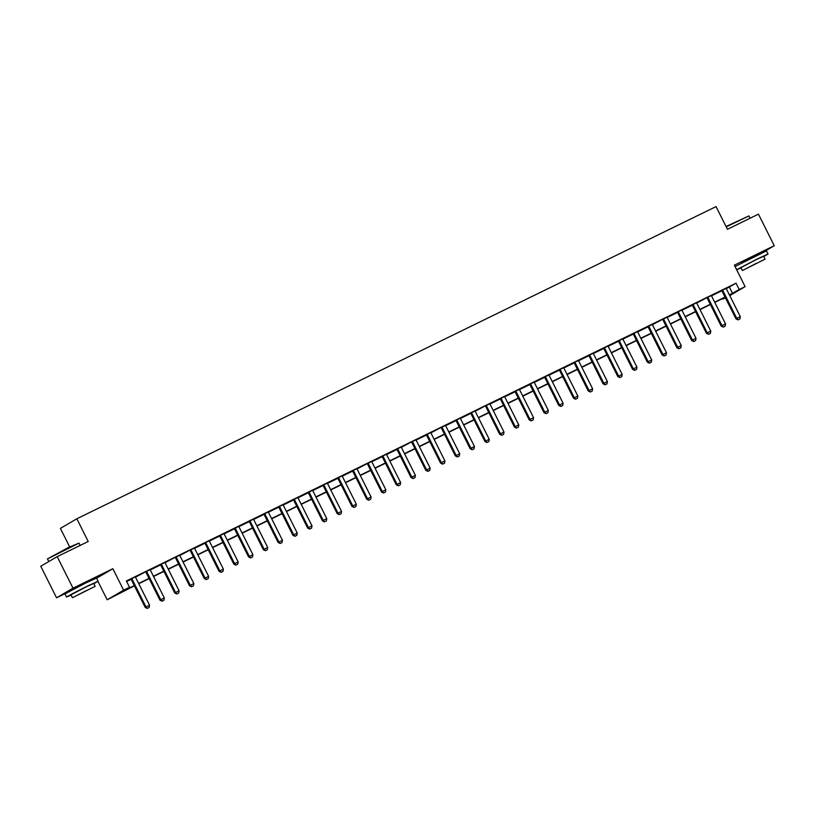 <?xml version="1.0" encoding="UTF-8"?>
<svg xmlns="http://www.w3.org/2000/svg" width="815" height="815" viewBox="0 0 815 815"><rect width="100%" height="100%" fill="white"/><g stroke="black" fill="none" stroke-linecap="round" stroke-linejoin="round"><path stroke-width="1.22" d="M89.079 581.166L71.903 589.765M759.01 253.985L741.844 262.583M134.404 585.832L107.173 599.779L123.615 590.162L129.524 587.269L122.861 591.17L134.281 585.598M97.953 581.38L107.173 599.779M96.598 578.222L112.877 568.707L73.004 588.175L57.203 556.635L40.75 566.252L56.551 597.803L65.883 593.239M69.652 546.896L60.392 528.395L76.844 518.768L716.059 206.592L727.438 229.3L758.449 214.151L774.25 245.702L734.376 265.181L745.114 286.636L729.771 295.611M735.008 266.454L735.823 266.057M725.432 297.832L722.752 299.136L725.34 297.628M722.498 298.626L722.752 299.136M73.004 588.175L56.551 597.803M762.738 252.436L774.25 245.702M726.308 288.612L736.047 283.202L126.366 580.963L129.524 587.269M126.631 581.482L131.072 579.312M135.524 577.132L145.559 571.794M150.296 569.919L160.616 564.887M165.068 562.707L175.103 557.368M179.84 555.494L189.864 550.156M194.602 548.281L204.922 543.238M209.374 541.068L219.693 536.025M224.145 533.856L234.455 528.813M238.917 526.643L249.227 521.6M253.679 519.43L263.999 514.387M268.451 512.217L278.771 507.175M283.223 505.005L293.532 499.962M297.995 497.792L308.304 492.749M312.756 490.579L323.076 485.536M327.528 483.366L337.848 478.324M342.3 476.154L352.61 471.111M357.072 468.941L367.107 463.592M371.834 461.728L382.154 456.685M386.605 454.515L396.925 449.473M401.377 447.303L411.412 441.954M416.149 440.09L426.459 435.047M430.911 432.867L440.946 427.529M445.683 425.654L456.003 420.622M460.455 418.441L470.764 413.409M475.227 411.229L485.261 405.89M489.988 404.016L500.308 398.983M504.76 396.803L515.08 391.771M519.532 389.59L529.842 384.558M534.304 382.378L544.614 377.345M549.066 375.165L559.385 370.132M563.837 367.952L574.157 362.92M578.609 360.739L588.919 355.707M593.381 353.527L603.691 348.494M608.143 346.314L618.463 341.281M622.915 339.101L633.235 334.069M637.687 331.888L648.007 326.856M652.458 324.676L662.493 319.337M667.23 317.463L677.54 312.43M681.992 310.25L692.312 305.207M696.764 303.037L706.799 297.699M711.536 295.825L721.846 290.782M726.247 288.306L721.632 290.558M711.475 295.519L706.87 297.77M696.703 302.732L692.098 304.983M681.941 309.945L677.326 312.196M667.169 317.157L662.554 319.409M652.397 324.37L647.793 326.621M637.625 331.583L633.021 333.834M622.864 338.796L618.249 341.047M608.092 346.008L603.477 348.26M593.32 353.221L588.715 355.472M578.548 360.434L573.943 362.685M563.786 367.647L559.172 369.898M549.015 374.859L544.4 377.111M534.243 382.072L529.638 384.323M519.471 389.285L514.866 391.536M504.709 396.498L500.094 398.749M489.937 403.71L485.322 405.962M475.165 410.933L470.561 413.174M460.394 418.146L455.789 420.397M445.632 425.359L441.017 427.61M430.86 432.571L426.245 434.823M416.088 439.784L411.483 442.036M401.316 446.997L396.711 449.248M386.544 454.21L381.94 456.461M371.783 461.422L367.168 463.674M357.011 468.635L352.406 470.887M342.239 475.848L337.634 478.099M327.467 483.061L322.862 485.312M312.705 490.273L308.09 492.525M297.933 497.486L293.319 499.738M283.162 504.699L278.557 506.95M268.39 511.912L263.785 514.163M253.628 519.124L249.013 521.376M238.856 526.337L234.241 528.589M224.084 533.55L219.48 535.801M209.312 540.763L204.708 543.014M194.551 547.975L189.936 550.227M179.779 555.188L175.164 557.44M165.007 562.401L160.402 564.652M150.235 569.614L145.63 571.865M135.473 576.826L130.858 579.078M112.877 568.707L123.615 590.162M736.047 283.202L739.205 289.519L745.114 286.636M57.203 556.635L88.214 541.486L76.844 518.768M725.177 297.312L714.786 302.385M710.405 304.525L700.014 309.608M695.633 311.738L685.242 316.821M680.871 318.95L670.47 324.034M666.1 326.163L655.708 331.247M651.328 333.376L640.936 338.459M636.556 340.589L626.164 345.672M621.794 347.801L611.393 352.885M607.022 355.014L596.631 360.098M592.25 362.237L581.859 367.31M577.478 369.45L567.087 374.523M562.717 376.662L552.315 381.736M547.945 383.875L537.554 388.949M533.173 391.088L522.782 396.161M518.401 398.301L508.01 403.374M503.639 405.513L493.238 410.587M488.868 412.726L478.476 417.8M474.096 419.939L463.704 425.012M459.324 427.152L448.933 432.225M444.562 434.364L434.161 439.438M429.79 441.577L419.399 446.651M415.018 448.79L404.627 453.863M400.247 456.003L389.855 461.076M385.485 463.215L375.083 468.289M370.713 470.428L360.322 475.502M355.941 477.641L345.55 482.714M341.169 484.854L330.778 489.927M326.407 492.066L316.006 497.14M311.636 499.279L301.244 504.353M296.864 506.492L286.473 511.565M282.092 513.705L271.701 518.778M267.33 520.917L256.929 525.991M252.558 528.13L242.167 533.204M237.786 535.343L227.395 540.416M223.015 542.556L212.623 547.629M208.243 549.768L197.851 554.852M193.481 556.981L183.09 562.065M178.709 564.194L168.318 569.278M163.937 571.407L153.546 576.49M149.165 578.619L138.774 583.703M729.435 294.938L739.205 289.519M138.652 583.459L149.053 578.385M153.424 576.246L163.815 571.172M168.196 569.033L178.587 563.96M182.968 561.82L193.359 556.747M197.729 554.607L208.131 549.534M212.501 547.395L222.892 542.321M227.273 540.182L237.664 535.109M242.045 532.969L252.436 527.886M256.807 525.757L267.208 520.673M271.578 518.544L281.97 513.46M286.35 511.331L296.741 506.247M301.122 504.118L311.513 499.035M315.884 496.906L326.285 491.822M330.656 489.693L341.047 484.609M345.428 482.48L355.819 477.396M360.199 475.257L370.591 470.184M374.961 468.044L385.363 462.971M389.733 460.832L400.124 455.758M404.505 453.619L414.896 448.545M419.277 446.406L429.668 441.333M434.038 439.193L444.44 434.12M448.81 431.981L459.202 426.907M463.582 424.768L473.973 419.694M478.354 417.555L488.745 412.482M493.126 410.342L503.517 405.269M507.888 403.13L518.279 398.056M522.659 395.917L533.051 390.843M537.431 388.704L547.823 383.631M552.203 381.491L562.595 376.418M566.965 374.279L577.356 369.205M581.737 367.066L592.128 361.992M596.509 359.853L606.9 354.78M611.281 352.64L621.672 347.567M626.042 345.428L636.444 340.354M640.814 338.215L651.205 333.141M655.586 331.002L665.977 325.929M670.358 323.789L680.749 318.716M685.12 316.577L695.521 311.503M699.891 309.364L710.283 304.29M714.663 302.151L725.055 297.078M729.374 287.104L732.542 293.42M738.145 319.816L739.918 318.95L738.145 319.816L736.77 318.41L735.976 318.879L722.07 291.118A1.416 1.314 59.7 0 0 721.825 290.761L721.57 290.486M726.226 288.204L726.277 288.51A1.416 1.314 59.7 0 0 726.42 288.918L740.315 316.678L736.77 318.41L722.874 290.649A1.416 1.314 59.7 0 0 722.62 290.293L722.416 290.069M739.918 318.95L740.315 316.678M735.976 318.879L738.013 319.887M708.103 297.862L707.298 298.331L721.204 326.092L722.009 325.623L708.103 297.862A1.416 1.314 59.7 0 0 707.858 297.506L707.644 297.281M707.298 298.331A1.416 1.314 59.7 0 0 707.053 297.974L707.858 297.506M725.146 326.163L723.241 327.1L725.146 326.163L725.554 323.891L711.648 296.13A1.416 1.314 59.7 0 1 711.515 295.723L711.454 295.417M723.384 327.029L722.009 325.623L725.554 323.891M721.204 326.092L723.241 327.1M708.612 334.242L710.385 333.376L708.612 334.242L707.237 332.836L706.432 333.304L692.536 305.544A1.416 1.314 59.7 0 0 692.281 305.187L692.027 304.912M696.693 302.63L696.744 302.936A1.416 1.314 59.7 0 0 696.876 303.343L710.782 331.104L707.237 332.836L693.331 305.075A1.416 1.314 59.7 0 0 693.086 304.718L692.882 304.494M710.385 333.376L710.782 331.104M706.432 333.304L708.48 334.313M693.84 341.454L695.613 340.589L693.84 341.454L692.465 340.049L691.67 340.517L677.764 312.756A1.416 1.314 59.7 0 0 677.52 312.4L677.255 312.125M681.921 309.843L681.972 310.148A1.416 1.314 59.7 0 0 682.104 310.556L696.01 338.317L692.465 340.049L678.559 312.288A1.416 1.314 59.7 0 0 678.314 311.931L678.111 311.707M695.613 340.589L696.01 338.317M691.67 340.517L693.708 341.526M663.797 319.5L662.992 319.969L676.898 347.73L677.693 347.261L663.797 319.5A1.416 1.314 59.7 0 0 663.542 319.144L663.339 318.92M662.992 319.969A1.416 1.314 59.7 0 0 662.748 319.612L663.542 319.144M680.841 347.801L678.936 348.738L680.841 347.801L681.238 345.529L667.342 317.769A1.416 1.314 59.7 0 1 667.2 317.361L667.149 317.055M679.068 348.667L677.693 347.261L681.238 345.529M676.898 347.73L678.936 348.738M726.033 226.499L748.944 215.924L726.216 226.865M763.767 256.531L768.046 254.046L757.818 258.691L736.638 269.694M768.046 254.046L766.467 250.888L735.059 266.546M742.353 270.539L740.906 267.636L756.269 259.608L763.624 256.256L765.081 259.16L742.353 270.539L765.081 259.16M756.3 263.337L746.397 268.512L756.3 263.337M736.699 269.816L741.039 267.911M47.464 558.907L68.48 547.466L79.014 543.116L47.464 558.907L48.778 561.555M93.827 583.723L98.106 581.227L87.888 585.883L73.258 593.259L66.545 597.028L71.109 595.103M98.106 581.227L96.527 578.069L86.309 582.725L64.966 593.88L66.545 597.028M72.413 597.721L70.966 594.818L86.329 586.79L93.684 583.438L95.141 586.342L72.413 597.721L95.141 586.342M86.359 590.529L76.457 595.704L86.359 590.529M664.296 355.88L666.069 355.014L664.296 355.88L662.931 354.474L662.126 354.943L648.22 327.182A1.416 1.314 59.7 0 0 647.976 326.825L647.721 326.55M652.377 324.268L652.438 324.574A1.416 1.314 59.7 0 0 652.57 324.981L666.476 352.742L662.931 354.474L649.025 326.713A1.416 1.314 59.7 0 0 648.781 326.357L648.567 326.132M666.069 355.014L666.476 352.742M662.126 354.943L664.164 355.951M649.535 363.093L651.307 362.227L649.535 363.093L648.159 361.687L647.355 362.155L633.459 334.395A1.416 1.314 59.7 0 0 633.204 334.038L632.949 333.763M637.615 331.481L637.666 331.787A1.416 1.314 59.7 0 0 637.799 332.194L651.705 359.955L648.159 361.687L634.253 333.926A1.416 1.314 59.7 0 0 634.009 333.569L633.805 333.345M651.307 362.227L651.705 359.955M647.355 362.155L649.402 363.164M634.763 370.305L636.535 369.44L634.763 370.305L633.387 368.9L632.593 369.368L618.687 341.607A1.416 1.314 59.7 0 0 618.442 341.251L618.178 340.976M622.843 338.704L622.894 338.999A1.416 1.314 59.7 0 0 623.027 339.407L636.933 367.168L633.387 368.9L619.482 341.139A1.416 1.314 59.7 0 0 619.237 340.782L619.033 340.558M636.535 369.44L636.933 367.168M632.593 369.368L634.63 370.377M619.991 377.518L621.764 376.652L619.991 377.518L618.616 376.112L617.821 376.581L603.915 348.82A1.416 1.314 59.7 0 0 603.67 348.463L603.416 348.188M608.072 345.917L608.122 346.212A1.416 1.314 59.7 0 0 608.265 346.62L622.161 374.38L618.616 376.112L604.72 348.351A1.416 1.314 59.7 0 0 604.465 347.995L604.261 347.771M621.764 376.652L622.161 374.38M617.821 376.581L619.858 377.589M605.219 384.731L606.992 383.865L605.219 384.731L603.854 383.325L603.049 383.794L589.143 356.033A1.416 1.314 59.7 0 0 588.899 355.676L588.644 355.401M593.3 353.129L593.361 353.425A1.416 1.314 59.7 0 0 593.493 353.832L607.399 381.593L603.854 383.325L589.948 355.564A1.416 1.314 59.7 0 0 589.703 355.208L589.49 354.983M606.992 383.865L607.399 381.593M603.049 383.794L605.087 384.812M590.457 391.944L592.23 391.078L590.457 391.944L589.082 390.538L588.277 391.006L574.381 363.245A1.416 1.314 59.7 0 0 574.127 362.889L573.872 362.614M578.538 360.342L578.589 360.637A1.416 1.314 59.7 0 0 578.721 361.045L592.627 388.806L589.082 390.538L575.176 362.777A1.416 1.314 59.7 0 0 574.932 362.42L574.718 362.196M592.23 391.078L592.627 388.806M588.277 391.006L590.325 392.025M575.685 399.156L577.458 398.291L575.685 399.156L574.31 397.751L573.516 398.219L559.61 370.458A1.416 1.314 59.7 0 0 559.365 370.102L559.1 369.827M563.766 367.555L563.817 367.85A1.416 1.314 59.7 0 0 563.949 368.258L577.855 396.019L574.31 397.751L560.404 369.99A1.416 1.314 59.7 0 0 560.16 369.633L559.956 369.409M577.458 398.291L577.855 396.019M573.516 398.219L575.553 399.238M560.914 406.369L562.686 405.503L560.914 406.369L559.538 404.963L558.744 405.432L544.838 377.671A1.416 1.314 59.7 0 0 544.593 377.314L544.339 377.039M548.994 374.768L549.045 375.063A1.416 1.314 59.7 0 0 549.188 375.471L563.084 403.231L559.538 404.963L545.643 377.202A1.416 1.314 59.7 0 0 545.388 376.846L545.184 376.622M562.686 405.503L563.084 403.231M558.744 405.432L560.781 406.451M546.142 413.582L547.914 412.716L546.142 413.582L544.777 412.176L543.972 412.645L530.066 384.884A1.416 1.314 59.7 0 0 529.821 384.527L529.567 384.252M534.222 381.98L534.283 382.276A1.416 1.314 59.7 0 0 534.416 382.683L548.322 410.444L544.777 412.176L530.871 384.415A1.416 1.314 59.7 0 0 530.626 384.059L530.412 383.834M547.914 412.716L548.322 410.444M543.972 412.645L546.009 413.663M531.38 420.795L533.153 419.929L531.38 420.795L530.005 419.389L529.2 419.857L515.304 392.096A1.416 1.314 59.7 0 0 515.049 391.74L514.795 391.465M519.461 389.193L519.512 389.488A1.416 1.314 59.7 0 0 519.644 389.896L533.55 417.657L530.005 419.389L516.099 391.628A1.416 1.314 59.7 0 0 515.854 391.271L515.64 391.047M533.153 419.929L533.55 417.657M529.2 419.857L531.248 420.876M516.608 428.007L518.381 427.142L516.608 428.007L515.233 426.602L514.428 427.07L500.532 399.309A1.416 1.314 59.7 0 0 500.288 398.953L500.023 398.678M504.689 396.406L504.74 396.701A1.416 1.314 59.7 0 0 504.872 397.109L518.778 424.87L515.233 426.602L501.327 398.841A1.416 1.314 59.7 0 0 501.082 398.484L500.879 398.26M518.381 427.142L518.778 424.87M514.428 427.07L516.476 428.089M486.565 406.053L485.76 406.522L499.666 434.283L500.461 433.814L486.565 406.053A1.416 1.314 59.7 0 0 486.311 405.697L486.107 405.473M485.76 406.522A1.416 1.314 59.7 0 0 485.516 406.165L486.311 405.697M503.609 434.354L501.704 435.302L503.609 434.354L504.006 432.082L490.11 404.322A1.416 1.314 59.7 0 1 489.968 403.914L489.917 403.619M501.836 435.22L500.461 433.814L504.006 432.082M499.666 434.283L501.704 435.302M487.064 442.433L488.837 441.567L487.064 442.433L485.699 441.027L484.894 441.496L470.988 413.735A1.416 1.314 59.7 0 0 470.744 413.378L470.489 413.103M475.145 410.831L475.196 411.127A1.416 1.314 59.7 0 0 475.339 411.534L489.234 439.295L485.699 441.027L471.793 413.266A1.416 1.314 59.7 0 0 471.549 412.91L471.335 412.685M488.837 441.567L489.234 439.295M484.894 441.496L486.932 442.514M472.303 449.646L474.075 448.78L472.303 449.646L470.927 448.24L470.123 448.708L456.227 420.947A1.416 1.314 59.7 0 0 455.972 420.591L455.717 420.316M460.383 418.044L460.434 418.339A1.416 1.314 59.7 0 0 460.567 418.747L474.473 446.508L470.927 448.24L457.021 420.479A1.416 1.314 59.7 0 0 456.777 420.122L456.563 419.908M474.075 448.78L474.473 446.508M470.123 448.708L472.17 449.727M442.25 427.692L441.455 428.16L455.351 455.921L456.156 455.453L442.25 427.692A1.416 1.314 59.7 0 0 442.005 427.335L441.801 427.121M441.455 428.16A1.416 1.314 59.7 0 0 441.21 427.804L442.005 427.335M459.303 455.993L457.398 456.94L459.303 455.993L459.701 453.731L445.795 425.96A1.416 1.314 59.7 0 1 445.662 425.552L445.611 425.257M457.531 456.858L456.156 455.453L459.701 453.731M455.351 455.921L457.398 456.94M442.759 464.071L444.532 463.205L442.759 464.071L441.384 462.665L440.589 463.134L426.683 435.373A1.416 1.314 59.7 0 0 426.439 435.016L426.184 434.741M430.84 432.47L430.89 432.765A1.416 1.314 59.7 0 0 431.033 433.173L444.929 460.944L441.384 462.665L427.488 434.904A1.416 1.314 59.7 0 0 427.233 434.548L427.029 434.334M444.532 463.205L444.929 460.944M440.589 463.134L442.627 464.153M412.716 442.117L411.911 442.586L425.817 470.347L426.622 469.888L412.716 442.117A1.416 1.314 59.7 0 0 412.471 441.761L412.258 441.547M411.911 442.586A1.416 1.314 59.7 0 0 411.667 442.229L412.471 441.761M429.76 470.418L427.855 471.365L429.76 470.418L430.157 468.156L416.261 440.385A1.416 1.314 59.7 0 1 416.119 439.978L416.068 439.682M427.987 471.284L426.622 469.888L430.157 468.156M425.817 470.347L427.855 471.365M413.225 478.497L414.998 477.631L413.225 478.497L411.85 477.101L411.045 477.559L397.149 449.798A1.416 1.314 59.7 0 0 396.895 449.442L396.64 449.167M401.306 446.895L401.357 447.19A1.416 1.314 59.7 0 0 401.489 447.598L415.395 475.369L411.85 477.101L397.944 449.33A1.416 1.314 59.7 0 0 397.7 448.984L397.486 448.759M414.998 477.631L415.395 475.369M411.045 477.559L413.093 478.578M398.454 485.709L400.226 484.844L398.454 485.709L397.078 484.314L396.273 484.782L382.378 457.011A1.416 1.314 59.7 0 0 382.133 456.655L381.868 456.38M386.534 454.108L386.585 454.403A1.416 1.314 59.7 0 0 386.718 454.811L400.623 482.582L397.078 484.314L383.172 456.543A1.416 1.314 59.7 0 0 382.928 456.196L382.724 455.972M400.226 484.844L400.623 482.582M396.273 484.782L398.321 485.791M368.411 463.755L367.606 464.224L381.512 491.995L382.306 491.527L368.411 463.755A1.416 1.314 59.7 0 0 368.156 463.409L367.952 463.185M367.606 464.224A1.416 1.314 59.7 0 0 367.361 463.878L368.156 463.409M385.454 492.056L383.549 493.004L385.454 492.056L385.852 489.795L371.956 462.034A1.416 1.314 59.7 0 1 371.813 461.616L371.762 461.321M383.682 492.922L382.306 491.527L385.852 489.795M381.512 491.995L383.549 493.004M368.91 500.135L370.682 499.269L368.91 500.135L367.545 498.739L366.74 499.208L352.834 471.437A1.416 1.314 59.7 0 0 352.589 471.09L352.335 470.805M356.99 468.533L357.041 468.829A1.416 1.314 59.7 0 0 357.184 469.246L371.08 497.007L367.545 498.739L353.639 470.968A1.416 1.314 59.7 0 0 353.394 470.622L353.18 470.398M370.682 499.269L371.08 497.007M366.74 499.208L368.777 500.216M354.148 507.348L355.921 506.482L354.148 507.348L352.773 505.952L351.968 506.421L338.072 478.649A1.416 1.314 59.7 0 0 337.818 478.303L337.563 478.028M342.229 475.746L342.28 476.041A1.416 1.314 59.7 0 0 342.412 476.459L356.318 504.22L352.773 505.952L338.867 478.191A1.416 1.314 59.7 0 0 338.622 477.835L338.408 477.61M355.921 506.482L356.318 504.22M351.968 506.421L354.016 507.429M339.376 514.56L341.149 513.695L339.376 514.56L338.001 513.165L337.196 513.633L323.3 485.862A1.416 1.314 59.7 0 0 323.056 485.516L322.791 485.241M327.457 482.959L327.508 483.254A1.416 1.314 59.7 0 0 327.64 483.672L341.546 511.433L338.001 513.165L324.095 485.404A1.416 1.314 59.7 0 0 323.85 485.047L323.647 484.823M341.149 513.695L341.546 511.433M337.196 513.633L339.244 514.642M324.604 521.773L326.377 520.907L324.604 521.773L323.229 520.378L322.434 520.846L308.528 493.085A1.416 1.314 59.7 0 0 308.284 492.729L308.019 492.454M312.685 490.172L312.736 490.467A1.416 1.314 59.7 0 0 312.879 490.885L326.774 518.646L323.229 520.378L309.333 492.617A1.416 1.314 59.7 0 0 309.079 492.26L308.875 492.036M326.377 520.907L326.774 518.646M322.434 520.846L324.472 521.855M309.832 528.986L311.605 528.12L309.832 528.986L308.457 527.59L307.663 528.059L293.757 500.298A1.416 1.314 59.7 0 0 293.512 499.941L293.257 499.666M297.913 497.384L297.964 497.68A1.416 1.314 59.7 0 0 298.107 498.097L312.002 525.858L308.457 527.59L294.561 499.829A1.416 1.314 59.7 0 0 294.317 499.473L294.103 499.249M311.605 528.12L312.002 525.858M307.663 528.059L309.7 529.067M295.071 536.199L296.843 535.343L295.071 536.199L293.695 534.803L292.891 535.272L278.995 507.511A1.416 1.314 59.7 0 0 278.74 507.154L278.486 506.879M283.141 504.597L283.202 504.893A1.416 1.314 59.7 0 0 283.335 505.31L297.241 533.071L293.695 534.803L279.789 507.042A1.416 1.314 59.7 0 0 279.545 506.686L279.331 506.461M296.843 535.343L297.241 533.071M292.891 535.272L294.938 536.28M280.299 543.422L282.072 542.556L280.299 543.422L278.924 542.016L278.119 542.484L264.223 514.723A1.416 1.314 59.7 0 0 263.978 514.367L263.714 514.092M268.38 511.81L268.43 512.115A1.416 1.314 59.7 0 0 268.563 512.523L282.469 540.284L278.924 542.016L265.018 514.255A1.416 1.314 59.7 0 0 264.773 513.898L264.569 513.674M282.072 542.556L282.469 540.284M278.119 542.484L280.166 543.493M265.527 550.634L267.3 549.768L265.527 550.634L264.152 549.229L263.357 549.697L249.451 521.936A1.416 1.314 59.7 0 0 249.207 521.58L248.942 521.305M253.608 519.023L253.659 519.328A1.416 1.314 59.7 0 0 253.801 519.736L267.697 547.497L264.152 549.229L250.256 521.468A1.416 1.314 59.7 0 0 250.001 521.111L249.797 520.887M267.3 549.768L267.697 547.497M263.357 549.697L265.395 550.706M250.755 557.847L252.528 556.981L250.755 557.847L249.38 556.441L248.585 556.91L234.679 529.149A1.416 1.314 59.7 0 0 234.435 528.792L234.18 528.517M238.836 526.235L238.887 526.541A1.416 1.314 59.7 0 0 239.029 526.948L252.925 554.709L249.38 556.441L235.484 528.68A1.416 1.314 59.7 0 0 235.24 528.324L235.026 528.1M252.528 556.981L252.925 554.709M248.585 556.91L250.623 557.918M235.993 565.06L237.766 564.194L235.993 565.06L234.618 563.654L233.813 564.123L219.907 536.362A1.416 1.314 59.7 0 0 219.663 536.005L219.408 535.73M224.064 533.448L224.125 533.754A1.416 1.314 59.7 0 0 224.257 534.161L238.163 561.922L234.618 563.654L220.712 535.893A1.416 1.314 59.7 0 0 220.468 535.536L220.254 535.312M237.766 564.194L238.163 561.922M233.813 564.123L235.861 565.131M221.222 572.273L222.994 571.407L221.222 572.273L219.846 570.867L219.041 571.335L205.146 543.574A1.416 1.314 59.7 0 0 204.891 543.218L204.636 542.943M209.302 540.661L209.353 540.966A1.416 1.314 59.7 0 0 209.486 541.374L223.392 569.135L219.846 570.867L205.94 543.106A1.416 1.314 59.7 0 0 205.696 542.749L205.492 542.525M222.994 571.407L223.392 569.135M219.041 571.335L221.089 572.344M191.179 550.319L190.374 550.787L204.28 578.548L205.074 578.08L191.179 550.319A1.416 1.314 59.7 0 0 190.924 549.962L190.72 549.738M190.374 550.787A1.416 1.314 59.7 0 0 190.129 550.431L190.924 549.962M208.222 578.619L206.317 579.557L208.222 578.619L208.62 576.348L194.714 548.587A1.416 1.314 59.7 0 1 194.581 548.179L194.53 547.874M206.45 579.485L205.074 578.08L208.62 576.348M204.28 578.548L206.317 579.557M176.407 557.531L175.602 558L189.508 585.761L190.303 585.292L176.407 557.531A1.416 1.314 59.7 0 0 176.162 557.175L175.948 556.951M175.602 558A1.416 1.314 59.7 0 0 175.357 557.643L176.162 557.175M193.45 585.832L191.545 586.769L193.45 585.832L193.848 583.56L179.952 555.799A1.416 1.314 59.7 0 1 179.809 555.392L179.758 555.086M191.678 586.698L190.303 585.292L193.848 583.56M189.508 585.761L191.545 586.769M176.916 593.911L178.689 593.045L176.916 593.911L175.541 592.505L174.736 592.974L160.83 565.213A1.416 1.314 59.7 0 0 160.586 564.856L160.331 564.581M164.987 562.299L165.048 562.605A1.416 1.314 59.7 0 0 165.18 563.012L179.086 590.773L175.541 592.505L161.635 564.744A1.416 1.314 59.7 0 0 161.39 564.388L161.176 564.163M178.689 593.045L179.086 590.773M174.736 592.974L176.774 593.982M146.863 571.957L146.068 572.425L159.964 600.186L160.769 599.718L146.863 571.957A1.416 1.314 59.7 0 0 146.618 571.6L146.415 571.376M146.068 572.425A1.416 1.314 59.7 0 0 145.814 572.069L146.618 571.6M163.917 600.258L162.012 601.195L163.917 600.258L164.314 597.986L150.408 570.225A1.416 1.314 59.7 0 1 150.276 569.817L150.225 569.512M162.144 601.124L160.769 599.718L164.314 597.986M159.964 600.186L162.012 601.195M147.372 608.336L149.145 607.47L147.372 608.336L145.997 606.931L145.202 607.399L131.297 579.638A1.416 1.314 59.7 0 0 131.052 579.282L130.787 579.007M135.453 576.725L135.504 577.03A1.416 1.314 59.7 0 0 135.636 577.438L149.542 605.199L145.997 606.931L132.101 579.17A1.416 1.314 59.7 0 0 131.847 578.813L131.643 578.589M149.145 607.47L149.542 605.199M145.202 607.399L147.24 608.408M722.62 290.293L721.825 290.761M722.874 290.649L722.07 291.118M693.086 304.718L692.281 305.187M693.331 305.075L692.536 305.544M678.314 311.931L677.52 312.4M678.559 312.288L677.764 312.756M648.781 326.357L647.976 326.825M649.025 326.713L648.22 327.182M634.009 333.569L633.204 334.038M634.253 333.926L633.459 334.395M619.237 340.782L618.442 341.251M619.482 341.139L618.687 341.607M604.465 347.995L603.67 348.463M604.72 348.351L603.915 348.82M589.703 355.208L588.899 355.676M589.948 355.564L589.143 356.033M574.932 362.42L574.127 362.889M575.176 362.777L574.381 363.245M560.16 369.633L559.365 370.102M560.404 369.99L559.61 370.458M545.388 376.846L544.593 377.314M545.643 377.202L544.838 377.671M530.626 384.059L529.821 384.527M530.871 384.415L530.066 384.884M515.854 391.271L515.049 391.74M516.099 391.628L515.304 392.096M501.082 398.484L500.288 398.953M501.327 398.841L500.532 399.309M471.549 412.91L470.744 413.378M471.793 413.266L470.988 413.735M456.777 420.122L455.972 420.591M457.021 420.479L456.227 420.947M427.233 434.548L426.439 435.016M427.488 434.904L426.683 435.373M397.7 448.984L396.895 449.442M397.944 449.33L397.149 449.798M382.928 456.196L382.133 456.655M383.172 456.543L382.378 457.011M353.394 470.622L352.589 471.09M353.639 470.968L352.834 471.437M338.622 477.835L337.818 478.303M338.867 478.191L338.072 478.649M323.85 485.047L323.056 485.516M324.095 485.404L323.3 485.862M309.079 492.26L308.284 492.729M309.333 492.617L308.528 493.085M294.317 499.473L293.512 499.941M294.561 499.829L293.757 500.298M279.545 506.686L278.74 507.154M279.789 507.042L278.995 507.511M264.773 513.898L263.978 514.367M265.018 514.255L264.223 514.723M250.001 521.111L249.207 521.58M250.256 521.468L249.451 521.936M235.24 528.324L234.435 528.792M235.484 528.68L234.679 529.149M220.468 535.536L219.663 536.005M220.712 535.893L219.907 536.362M205.696 542.749L204.891 543.218M205.94 543.106L205.146 543.574M161.39 564.388L160.586 564.856M161.635 564.744L160.83 565.213M131.847 578.813L131.052 579.282M132.101 579.17L131.297 579.638M750.106 218.226L748.954 215.934M80.165 545.418L79.024 543.116"/></g></svg>
